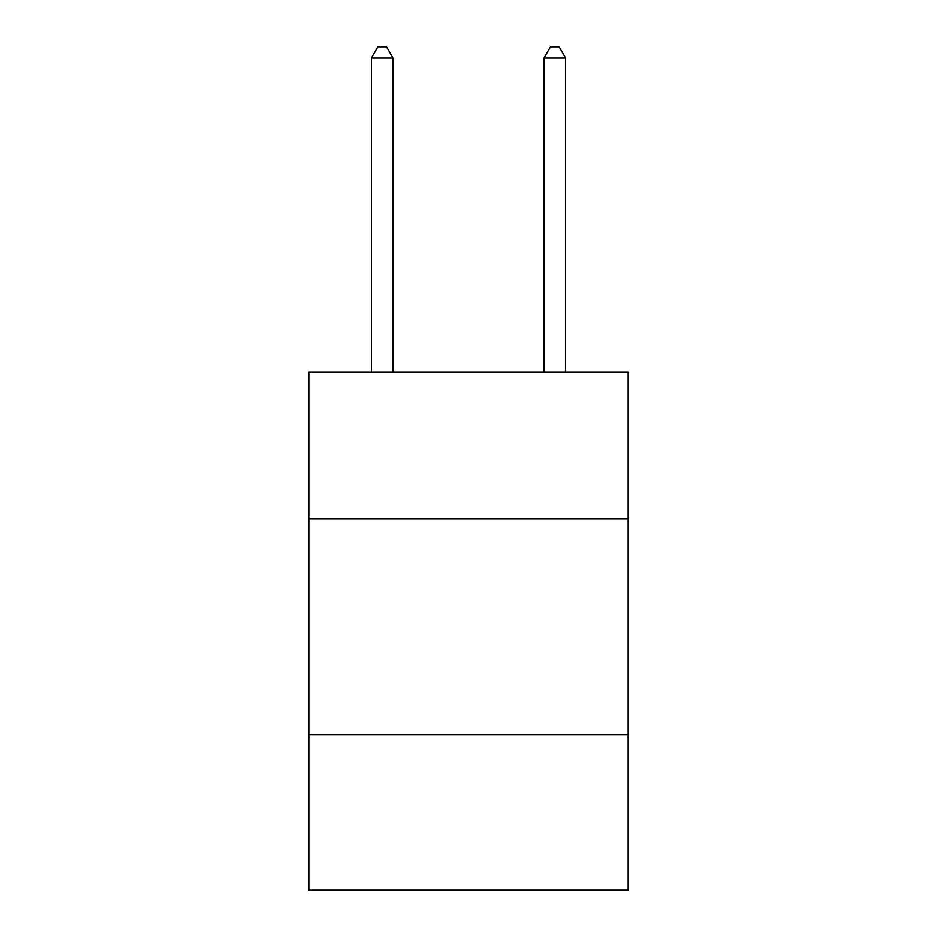 <?xml version="1.0" encoding="UTF-8"?>
<svg xmlns="http://www.w3.org/2000/svg" width="937" height="937" viewBox="0 0 937 937"><rect width="100%" height="100%" fill="white"/><g stroke="black" fill="none" stroke-linecap="round" stroke-linejoin="round"><path stroke-width="1.41" d="M628.188 518.993L628.188 372.258L308.812 372.258L308.812 518.993L628.188 518.993L628.188 890.15L308.812 890.15L308.812 518.993M628.188 734.784L308.812 734.784M392.978 372.258L392.978 58.071L371.392 58.071L371.392 372.258M371.392 58.071L377.869 46.85L386.501 46.85L392.978 58.071M565.608 372.258L565.608 58.071L544.022 58.071L544.022 372.258M544.022 58.071L550.499 46.85L559.131 46.85L565.608 58.071"/></g></svg>
